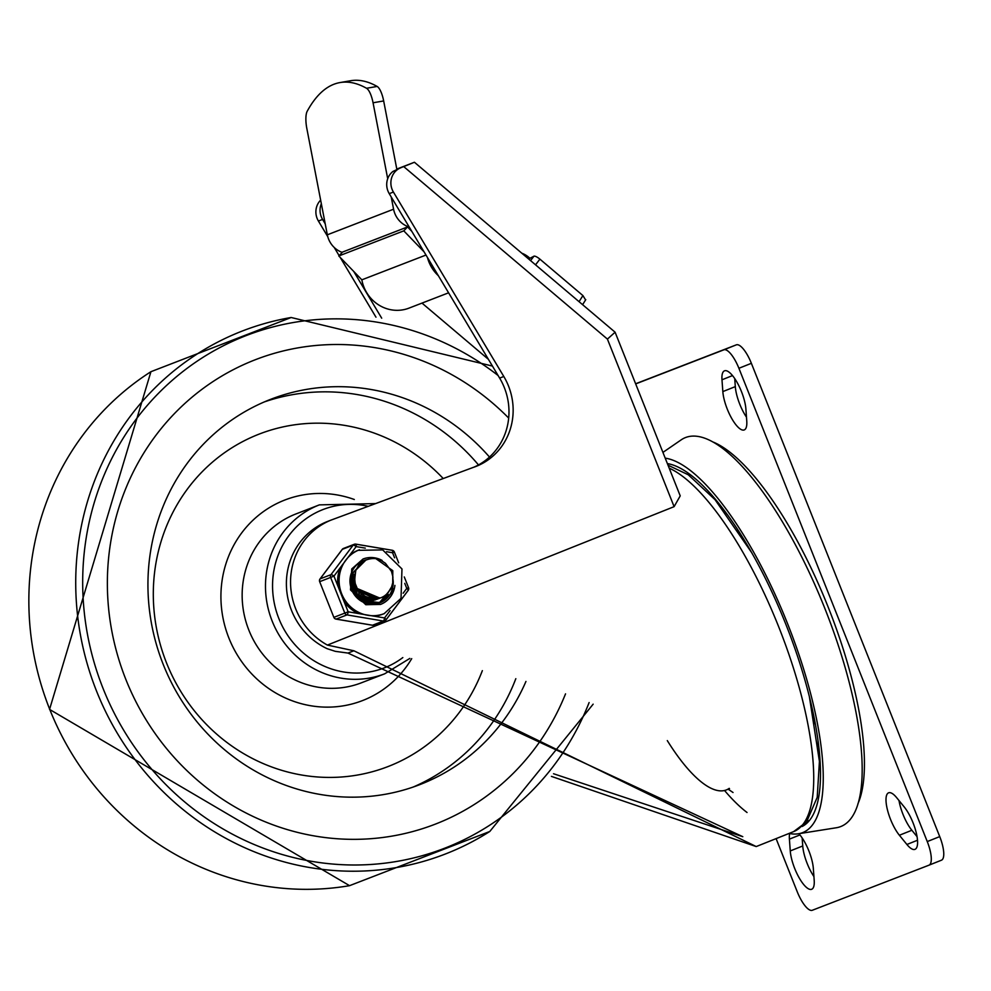 <?xml version="1.0" encoding="UTF-8"?>
<svg xmlns="http://www.w3.org/2000/svg" width="991" height="991" viewBox="0 0 991 991"><rect width="100%" height="100%" fill="white"/><g stroke="black" fill="none" stroke-linecap="round" stroke-linejoin="round"><path stroke-width="1.49" d="M553.523 773.736L742.792 836.689L347.965 653.069L335.28 651.335L327.141 648.684A69.333 65.79 -111.1 0 1 286.387 583.724A69.333 65.79 -111.1 0 1 327.005 521.662L331.167 520.052A69.333 65.79 68.9 0 0 290.586 579.884A69.333 65.79 68.9 0 0 327.389 645.079L353.898 650.777L756.22 846.562L551.405 776.387M396.796 169.065L414.424 162.251L403.696 166.575L607.421 339.095L615.101 332.208L680.222 495.872L674.103 506.661L327.389 645.079M409.258 227.1L408.168 226.691A22.644 21.48 -111.1 0 1 393.576 209.2L327.327 234.805L306.814 128.372A16.983 5.265 80.2 0 1 307.235 111.19A329.297 102.123 80.2 0 1 340.037 82.563A329.297 102.123 80.2 0 1 366.534 88.273A16.983 5.265 80.2 0 1 373.062 102.779L383.666 100.946L396.834 169.263L397.465 169.003M499.637 378.091L503.8 376.481L393.402 192.043A16.983 16.116 -111.1 0 1 400.822 167.727L392.907 171.48A16.983 16.116 68.9 0 0 389.24 193.654L499.637 378.091A62.681 59.472 -111.1 0 1 473.748 467.244M320.65 200.132A16.983 16.116 68.9 0 0 318.408 221.03L327.761 236.651M325.209 223.817L322.583 219.42A16.983 16.116 -111.1 0 1 321.344 203.725M615.101 332.208L414.424 162.251M396.821 169.238L397.453 168.99M400.822 167.727L403.696 166.575M334.252 247.49L339.12 255.628M340.173 257.387L375.973 317.182M503.8 376.481A62.681 59.472 -111.1 0 1 475.841 466.488A62.681 59.472 -111.1 0 1 473.066 467.479L331.167 520.052M381.696 318.173L353.676 271.361M347.965 653.069L353.898 650.777M424.061 251.838L403.795 230.853L407.549 226.939L411.785 231.337M438.356 275.709A36.295 34.437 -111.1 0 1 427.468 257.524M407.549 226.939L342.552 252.061L338.798 255.975L361.839 279.834A36.295 34.437 68.9 0 0 408.986 308.127L448.589 292.816M403.795 230.853L338.798 255.975M425.981 255.046L361.839 279.834M421.993 303.097L488.414 359.337M662.929 452.404L681.275 439.793A209.411 66.1 68.2 0 1 824.76 608.214A209.411 66.1 68.2 0 1 836.169 827.782L798.288 833.79A200.925 63.424 68.2 0 1 789.059 833.443M665.221 458.152A200.925 63.424 68.2 0 1 787.35 623.116A200.925 63.424 68.2 0 1 798.288 833.79M667.389 463.615A195.14 61.591 68.2 0 1 785.64 623.773A195.14 61.591 68.2 0 1 802.091 826.506M585.532 299.839L582.919 295.578L539.909 259.147A5.661 1.548 -142.3 0 0 533.976 256.173L528.661 258.998M383.666 100.946A16.983 5.265 -99.8 0 0 377.137 86.44A329.297 102.123 -99.8 0 0 350.641 80.729L340.037 82.563M327.327 234.805A22.644 21.48 68.9 0 0 341.932 252.296L342.217 252.408M393.576 209.2L391.21 196.961M387.704 178.739L373.062 102.779M521.823 253.201A24.75 23.474 -111.1 0 1 529.504 257.908M745.913 409.159L746.756 420.964A25.469 8.039 68.2 0 1 744.241 429.933A25.469 8.039 68.2 0 1 731.494 418.053A25.469 8.039 68.2 0 1 722.835 391.594L721.981 379.788A25.469 8.039 68.2 0 1 724.508 370.82A25.469 8.039 68.2 0 1 737.254 382.699A25.469 8.039 68.2 0 1 745.913 409.159M734.727 378.587L735.31 386.614A25.469 8.039 -111.8 0 0 746.483 417.186M896.669 797.681L904.188 806.909A25.469 8.039 68.2 0 1 916.068 832.031A25.469 8.039 68.2 0 1 914.99 849.349A25.469 8.039 68.2 0 1 906.901 844.481L899.382 835.252A25.469 8.039 68.2 0 1 887.515 810.13A25.469 8.039 68.2 0 1 888.593 792.812A25.469 8.039 68.2 0 1 896.669 797.681M898.998 800.53A25.469 8.039 -111.8 0 0 911.856 830.272L917.059 836.652M798.857 833.691A25.469 8.039 68.2 0 1 813.338 868.5L814.193 880.305A25.469 8.039 68.2 0 1 811.666 889.274A25.469 8.039 68.2 0 1 798.919 877.394A25.469 8.039 68.2 0 1 790.261 850.935L789.406 839.129A25.469 8.039 68.2 0 1 789.678 833.567M802.153 837.928L802.735 845.967A25.469 8.039 -111.8 0 0 813.921 876.54M713.57 442.221A203.762 64.316 68.2 0 1 827.819 606.207A203.762 64.316 68.2 0 1 857.909 803.788M929.001 865.168L941.425 860.213A22.644 7.148 -111.8 0 0 941.45 860.2A22.644 7.148 -111.8 0 0 939.728 836.602L751.376 363.313A22.644 7.148 -111.8 0 0 736.338 344.843L635.615 383.777M635.677 383.913L723.876 349.823A22.644 7.148 68.2 0 1 738.902 368.28L927.254 841.57A22.644 7.148 68.2 0 1 928.976 865.18A22.644 7.148 68.2 0 1 928.963 865.193L812.298 910.271A22.644 7.148 68.2 0 1 797.26 891.813L776.102 838.621M737.527 529.615A166.971 52.709 68.2 0 1 739.62 532.539M814.602 720.346A166.971 52.709 68.2 0 1 815.097 723.913M667.302 740.599A133.005 41.981 -111.8 0 0 726.378 789.914A133.005 41.981 -111.8 0 0 729.227 788.353M125.894 679.541A249.038 236.304 68.9 0 0 435.123 824.215A249.038 236.304 68.9 0 0 565.539 693.849A249.038 236.304 68.9 0 1 435.123 824.215A249.038 236.304 68.9 0 1 125.894 679.541A249.038 236.304 68.9 0 1 255.579 359.634A249.038 236.304 68.9 0 0 125.894 679.541M508.68 418.066A249.038 236.304 68.9 0 0 255.579 359.634A249.038 236.304 68.9 0 1 508.68 418.066M489.492 457.049A206.586 196.02 68.9 0 0 270.89 399.237A206.586 196.02 68.9 0 0 163.304 664.614A206.586 196.02 68.9 0 0 419.825 784.624A206.586 196.02 68.9 0 0 525.948 681.449M351.557 572.773L352.474 573.244L350.009 582.299M354.022 574.185L354.778 574.706M363.97 595.603L363.796 596.941M363.722 597.35L363.437 598.688M362.817 600.757L362.557 601.463M359.733 562.554L360.897 562.108M357.045 564.622L363.412 561.104M363.548 561.055L364.502 560.795M390.033 589.831L382.898 600.323L379.541 602.466M379.404 602.528L375.168 604.089M375.478 604.039L377.658 603.296M362.149 561.55L358.494 563.421M388.422 592.098L391.631 586.808L392.795 582.547L392.907 576.898L391.495 571.423L385.462 563.309L381.362 560.572L375.874 558.651L392.783 570.667L392.684 591.999L381.622 601.76L375.329 603.16L356.326 594.08L353.502 589.05L352.784 573.17L365.778 560.188M393.043 579.45L392.795 586.684L379.578 602.602L359.844 600.224M365.431 603.098L379.565 602.565M364.465 560.658L352.548 573.071L353.168 589.1M367.525 597.35L380.47 597.895M363.003 561.649L358.395 565.588L355.88 570.345L354.543 577.245L355.137 583.303L357.392 588.827L360.91 593.213L365.419 596.421L370.671 598.18A18.234 17.305 68.9 0 0 381.101 597.672A18.234 17.305 68.9 0 0 389.352 590.723M354.555 576.935L355.658 588.146L378.81 598.589L380.036 598.056M354.58 579.747L356.054 588.022L379.875 598.106M355.757 570.717L353.539 588.964L376.741 599.344L377.559 599.01M377.98 598.824L378.76 598.428M355.472 571.596L353.985 588.79L377.137 599.233L379.008 598.366M353.663 593.683L363.586 600.633M364.688 600.93L376.493 599.282M376.729 599.159L377.534 598.688M352.078 574.669L351.867 589.608L362.446 599.989M363.697 600.422L375.069 599.989L376.853 599.196M377.1 599.072L377.881 598.626M362.248 601.611L366.967 602.119M367.55 602.094L374.66 599.989M374.709 599.964L375.515 599.468M375.663 599.369L376.419 598.849M361.22 601.066L366.608 601.995M367.909 601.339L374.771 599.951M374.821 599.939L375.688 599.444M375.862 599.332L376.654 598.824M365.357 602.862L368.119 602.478M368.516 602.392L371.452 601.388M371.972 601.141L372.641 600.794M372.876 600.657L373.619 600.212M373.718 600.137L374.474 599.605M374.61 599.505L375.329 598.923M365.815 602.107L365.072 602.776L368.057 602.466M368.479 602.379L371.575 601.351M372.108 601.091L372.752 600.757M372.975 600.633L373.731 600.187M373.83 600.125L374.61 599.592M374.747 599.493L375.49 598.911M366.422 603.185L368.33 602.578M369.284 602.181L370.238 601.71M370.572 601.537L371.365 601.079M371.625 600.905L372.393 600.385M372.542 600.273L373.297 599.679M373.421 599.58L374.152 598.923M366.323 603.16L368.429 602.565M368.825 602.429L370.634 601.624M370.981 601.426L371.699 601.004M371.947 600.856L372.666 600.348M372.802 600.261L373.533 599.679M373.657 599.567L374.363 598.923M368.256 602.516L366.67 603.246L368.194 602.503M368.367 602.404L369.185 601.921M369.432 601.76L370.176 601.252M370.423 601.066L371.154 600.484M371.328 600.335L372.059 599.679M372.182 599.555L372.889 598.824M368.565 602.355L369.432 601.871M369.705 601.71L370.461 601.215M370.721 601.029L371.464 600.459M371.625 600.335L372.356 599.691M372.48 599.567L373.186 598.861M366.571 603.098L367.327 602.639M366.62 603.085L367.723 602.367M368.342 601.909L369.061 601.339M369.284 601.128L369.977 600.496M370.151 600.311L370.832 599.592M370.956 599.444L371.625 598.638M368.503 601.896L369.247 601.326M369.494 601.128L370.2 600.496M370.386 600.323L371.08 599.617M371.216 599.481L371.898 598.688M366.298 602.714L367.017 602.144M368.119 601.128L368.788 600.422M368.962 600.212L369.606 599.419M369.742 599.245L370.349 598.353M366.484 602.701L367.141 602.181M367.388 601.983L368.082 601.351M368.305 601.141L368.974 600.447M369.16 600.236L369.816 599.456M369.953 599.282L370.584 598.403M366.843 601.042L367.5 600.261M367.686 600.026L368.305 599.146M368.454 598.936L369.036 597.945M365.369 602.763L366.1 602.119M367.116 601.066L367.748 600.298M367.934 600.063L368.541 599.208M368.677 598.998L369.259 598.031M365.53 600.856L366.15 599.989M366.323 599.716L366.918 598.75M367.054 598.49L367.611 597.387M365.828 600.905L366.459 600.063M366.633 599.803L367.215 598.849M367.364 598.601L367.909 597.523M363.449 601.673L364.019 600.868M364.217 600.558L364.787 599.592M364.948 599.295L365.481 598.205M365.617 597.895L366.063 596.743M363.685 601.71L364.242 600.98M364.477 600.633L365.072 599.679M365.245 599.394L365.79 598.341M365.939 598.044L366.41 596.904M362.186 601.364L362.768 600.373M362.966 600.001L363.412 599.047M363.548 598.737L364.019 597.511M364.131 597.139L364.477 595.901M362.396 601.426L362.991 600.459M363.177 600.125L363.66 599.159M363.808 598.849L364.304 597.66M364.428 597.3L364.812 596.099M360.86 600.856L361.368 599.828M361.653 599.159L361.963 598.329M362.074 598.007L362.471 596.582M362.57 596.148L362.793 594.786M354.592 576.378L353.428 575.684M353.143 575.523L352.251 575.09M361.108 601.004L361.628 599.939M361.901 599.332L362.223 598.477M362.334 598.155L362.756 596.768M362.855 596.347L363.115 595.021M359.51 599.989L359.857 599.072M360.191 598.068L360.39 597.35M360.464 596.991L360.774 595.269M360.835 594.773L360.922 593.213M354.27 578.447L352.92 577.406M352.635 577.208L351.941 576.774M359.82 600.199L360.191 599.258M360.501 598.329L360.712 597.573M360.798 597.226L361.108 595.554M361.17 595.071L361.269 593.547M354.332 578.05L352.994 577.084M352.709 576.898L351.991 576.452M358.085 598.837L358.271 598.106M358.358 597.734L358.507 596.978M358.569 596.632L358.655 595.987M358.705 595.566L358.804 593.275M358.779 592.643L358.569 590.586M354.121 581.234L352.536 579.624M358.395 599.109L358.631 598.341M358.717 597.994L358.866 597.313M358.94 596.978L359.052 596.322M359.101 595.925L359.25 593.77M359.238 593.175L359.076 591.243M354.121 580.553L352.598 579.091M356.624 596.309L356.698 595.046M356.661 593.336L352.474 582.51M351.458 581.37L350.492 580.453M356.983 596.632L357.094 595.517M357.132 593.931L356.723 590.277M356.091 588.097L355.732 587.168M354.592 584.888L352.449 581.89M351.433 580.8L350.554 579.983M354.605 594.142L354.171 591.268M352.139 585.904L350.418 583.315M355.026 595.616L354.828 592.42M354.58 591.032L352.325 585.297M351.842 584.529L350.393 582.671M353.205 589.174L355.88 594.005L374.784 603.296L381.312 601.884M375.874 558.651A22.26 21.121 68.9 0 0 366.497 559.89A22.26 21.121 68.9 0 0 358.42 565.613M386.54 551.714L392.56 552.73L394.22 552.061M359.473 549.77A34.239 32.492 68.9 0 0 341.511 593.411A34.239 32.492 68.9 0 0 384.161 613.64L401.021 598.353L401.974 568.958L382.687 549.906L358.011 550.327A34.239 32.492 68.9 0 0 349.786 555.071L356.153 546.598A2.824 0.78 -80.4 0 0 355.794 544.121A2.824 0.78 -80.4 0 0 355.67 544.146A2.824 2.688 -111.1 0 0 353.168 545.137A2.824 0.768 36.9 0 1 356.153 546.598L365.307 548.134M342.18 549.522A2.824 0.768 36.9 0 1 342.229 549.398A2.824 0.768 36.9 0 1 342.341 549.324L353.168 545.137L330.969 574.669L320.13 578.855A2.824 0.768 -143.1 0 0 320.019 578.942A2.824 0.768 -143.1 0 0 319.982 579.091M335.875 619.028A2.824 0.78 -80.4 0 0 336.011 619.102A2.824 0.78 -80.4 0 0 336.147 619.09L346.974 614.903A2.824 0.78 -80.4 0 0 348.151 611.806L333.856 617.356L319.659 581.68L333.955 576.13A2.824 0.768 -143.1 0 0 330.969 574.669A2.824 2.688 -111.1 0 0 330.622 577.443L344.818 613.119A2.824 2.688 -111.1 0 0 346.974 614.903L383.381 621.035L372.542 625.222A2.824 0.78 99.6 0 1 372.418 625.247A2.824 0.78 99.6 0 1 372.294 625.185M349.786 555.071L340.322 567.645A34.239 32.492 68.9 0 0 338.03 586.375L344.075 601.562A34.239 32.492 68.9 0 0 358.593 613.565L374.103 616.179A34.239 32.492 68.9 0 0 382.699 614.209L384.161 613.64A34.239 32.492 68.9 0 0 384.471 613.516M390.07 610.605L384.545 617.938A2.824 0.78 99.6 0 1 383.381 621.035A2.824 2.688 -111.1 0 0 384.743 620.899A2.824 2.824 0 0 0 385.982 619.97A2.824 0.768 -143.1 0 0 384.545 617.938L374.103 616.179M404.749 583.365L406.756 588.406A2.824 0.768 36.9 0 1 408.181 590.425A2.824 0.768 36.9 0 1 408.069 590.512L386.019 619.833M364.638 560.596A22.644 21.48 68.9 0 0 362.21 561.191A22.644 21.48 -111.1 0 1 364.638 560.596M378.5 603.346A22.644 21.48 68.9 0 0 388.088 594.228A22.644 21.48 -111.1 0 1 378.5 603.346M394.195 588.357A24.341 23.09 -111.1 0 1 380.482 604.448M362.941 559.048A24.341 23.09 -111.1 0 1 380.148 559.618M367.327 559.593A22.644 21.48 68.9 0 0 363.437 560.671A22.644 21.48 68.9 0 0 351.57 589.534A22.644 21.48 68.9 0 0 379.764 602.9A22.644 21.48 68.9 0 0 393.167 580.689M669.198 468.148A196.676 62.086 68.2 0 1 789.071 654.84A196.676 62.086 68.2 0 1 793.63 831.622A196.676 62.086 68.2 0 1 793.419 831.709M724.545 790.496A182.53 57.614 -111.8 0 0 747.041 812.496M318.408 221.03L322.583 219.42M389.24 193.654L393.402 192.043M607.421 339.095L674.103 506.661M533.976 256.173L530.557 260.596M535.536 264.808L539.909 259.147M377.137 86.44L366.534 88.273M341.932 252.296L408.168 226.691M582.919 295.578L579.054 301.673M735.31 386.614L722.835 391.594M732.51 375.589L721.981 379.788M917.505 840.244L906.901 844.481M911.856 830.272L899.382 835.252M802.735 845.967L790.261 850.935M799.935 834.93L789.406 839.129M724.433 511.232A169.795 53.601 68.2 0 1 728.051 515.481M817.959 740.686A169.795 53.601 68.2 0 1 818.269 746.26M939.728 836.602L927.254 841.57M736.338 344.843L723.876 349.823M738.902 368.28L751.376 363.313M498.089 375.502A274.854 260.806 68.9 0 0 181.464 372.653A274.854 260.806 68.9 0 0 103.138 688.634A274.854 260.806 68.9 0 0 347.383 864.895A274.854 260.806 68.9 0 0 589.112 702.557M492.428 366.063L291.156 317.504A280.503 266.17 68.9 0 0 96.598 691.222A280.503 266.17 68.9 0 0 489.789 831.474L593.151 704.167M291.156 317.504L150.929 371.699A280.503 266.17 68.9 0 0 49.723 709.333A280.503 266.17 68.9 0 0 349.625 885.657M368.243 506.314A84.904 80.556 68.9 0 0 290.45 533.579A84.904 80.556 68.9 0 0 278.867 618.582A84.904 80.556 68.9 0 0 402.829 657.578M375.601 503.589L319.375 504.877A90.553 85.932 68.9 0 0 272.215 621.208A90.553 85.932 68.9 0 0 384.669 673.818L409.853 658.42M319.375 504.877L296.049 513.895A90.553 85.932 68.9 0 0 248.89 630.226A90.553 85.932 68.9 0 0 361.331 682.836L384.669 673.818M354.32 499.501A107.536 102.036 68.9 0 0 247.663 525.664A107.536 102.036 68.9 0 0 228.921 638.13A107.536 102.036 68.9 0 0 316.24 706.521A107.536 102.036 68.9 0 0 411.711 658.643M413.111 787.077A206.586 196.02 68.9 0 0 515.828 678.686M478.492 464.928A206.586 196.02 68.9 0 0 264.275 401.937M443.225 478.529A178.281 169.176 68.9 0 0 228.153 450.224A178.281 169.176 68.9 0 0 166.575 663.029A178.281 169.176 68.9 0 0 325.754 777.378A178.281 169.176 68.9 0 0 482.357 670.647M355.918 544.183L392.064 550.278A2.824 0.78 99.6 0 1 392.201 550.265A2.824 0.78 99.6 0 1 392.56 552.73L394.579 557.809M408.416 587.737L406.756 588.406L403.139 593.225M319.796 581.63A2.824 2.688 68.9 0 1 320.13 578.855L342.341 549.324A2.824 2.688 68.9 0 1 343.468 548.457A2.824 2.824 0 0 0 342.229 549.398L320.019 578.942A2.824 2.824 0 0 0 319.659 581.68L333.856 617.356A2.824 2.824 0 0 0 336.011 619.102L372.418 625.247A2.824 2.824 0 0 0 373.904 625.086L384.743 620.899A2.824 2.688 -111.1 0 0 385.871 620.044A2.824 0.768 -143.1 0 0 385.982 619.97L408.181 590.425A2.824 2.824 0 0 0 408.552 587.688L404.278 576.948M373.904 625.086A2.824 2.688 68.9 0 1 372.542 625.222L336.147 619.09A2.824 2.688 68.9 0 1 333.992 617.306M394.913 585.396A24.341 23.09 -111.1 0 1 380.817 604.312A24.341 23.09 -111.1 0 1 380.581 604.411L365.803 604.721L350.504 589.918L351.768 568.908L363.04 558.998A24.341 23.09 -111.1 0 1 382.092 560.41M358.593 613.565L348.151 611.806L344.075 601.562M338.03 586.375L333.955 576.13L340.322 567.645M668.021 465.2L688.25 474.763L715.031 499.662L751.884 552.928M809.449 697.131L819.421 761.373L817.203 797.359L806.575 821.911L793.63 831.622L756.22 846.562M733.03 792.503L728.187 789.195M585.768 299.654L582.597 304.671M809.052 820.87L807.677 820.486M941.45 860.2L928.976 865.18M729.525 788.663L726.378 789.914M150.929 371.699L49.55 709.395L349.55 885.669L489.789 831.474M343.468 548.457L354.307 544.27A2.824 2.824 0 0 1 355.794 544.121L392.201 550.265A2.824 2.824 0 0 1 394.356 552.012L398.655 562.801"/></g></svg>
